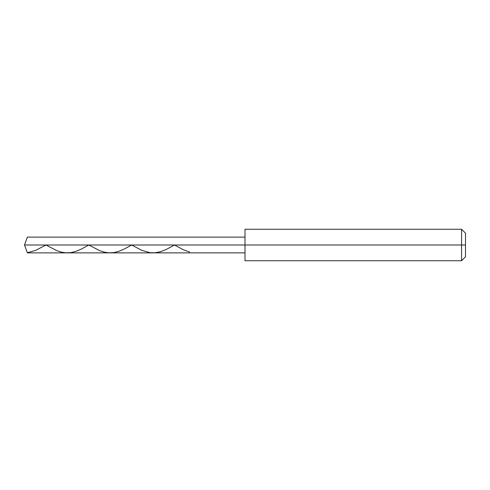 <?xml version="1.0" encoding="UTF-8"?>
<svg xmlns="http://www.w3.org/2000/svg" width="490" height="490" viewBox="0 0 490 490"><rect width="100%" height="100%" fill="white"/><g stroke="black" fill="none" stroke-linecap="round" stroke-linejoin="round"><path stroke-width="0.73" d="M245 237.123L27.367 237.123L24.5 245L27.367 245C27.367 255.155 27.367 255.155 27.367 245C27.367 255.155 27.367 255.155 27.367 245L189.875 245C189.875 255.155 189.875 255.155 189.875 245C189.875 255.155 189.875 255.155 189.875 245C189.875 234.845 189.875 234.845 189.875 245L24.5 245L27.367 252.877L245 252.877M27.367 245C27.367 234.845 27.367 234.845 27.367 245C27.367 234.845 27.367 234.845 27.367 245M189.875 245C189.875 255.155 189.875 255.155 189.875 245L229.253 245C229.253 255.155 229.253 255.155 229.253 245C229.253 255.155 229.253 255.155 229.253 245L245 245L245 260.747L245 245L461.562 245L461.562 260.747L461.562 245L461.562 260.747L461.562 245L465.5 245L465.5 256.815L465.5 233.185L465.5 245L461.562 245L461.562 229.253L461.562 245L229.253 245C229.253 234.845 229.253 234.845 229.253 245L189.875 245C189.875 234.845 189.875 234.845 189.875 245C189.875 234.845 189.875 234.845 189.875 245M229.253 245C229.253 234.845 229.253 234.845 229.253 245M245 245L245 229.253L245 245M461.562 245L461.562 229.253L461.562 245M27.367 252.699L35.543 250.433L45.925 245L56.926 250.684L61.33 252.117L65.734 252.822L70.762 252.632L75.791 251.413L81.456 249.03L88.776 245L99.691 250.653L104.094 252.099L108.498 252.816L113.527 252.644L118.562 251.444L124.221 249.067L131.626 245L141.831 250.353L150.007 252.681L155.036 252.791L160.696 251.67L166.355 249.416L174.477 245L183.34 249.765L189.63 252.056M245 260.747L461.562 260.747L465.5 256.815M245 229.253L461.562 229.253L465.5 233.185"/></g></svg>
